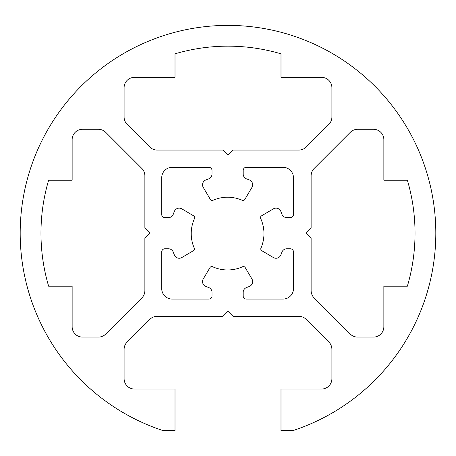 <?xml version="1.0" encoding="UTF-8"?>
<svg xmlns="http://www.w3.org/2000/svg" width="456" height="456" viewBox="0 0 456 456"><rect width="100%" height="100%" fill="white"/><g stroke="black" fill="none" stroke-linecap="round" stroke-linejoin="round"><path stroke-width="0.68" d="M242.569 266.743A36.366 36.366 0 0 1 212.621 266.743A2.08 2.08 0 0 0 209.977 267.581L203.262 278.969A5.193 5.193 0 0 0 205.753 286.408A57.148 57.148 0 0 0 208.546 287.479A5.193 5.193 0 0 1 212.011 292.376L212.011 295.944A3.118 3.118 0 0 1 208.894 299.062L172.123 299.062A10.391 10.391 0 0 1 161.732 288.671L161.732 251.9A3.118 3.118 0 0 1 164.85 248.782L168.412 248.782A5.193 5.193 0 0 1 173.314 252.248A57.148 57.148 0 0 0 174.386 255.041A5.193 5.193 0 0 0 181.824 257.532L193.39 250.709A2.08 2.08 0 0 0 194.239 248.092A36.366 36.366 0 0 1 194.512 218.504A2.08 2.08 0 0 0 193.675 215.848L181.824 208.859A5.193 5.193 0 0 0 174.386 211.35A57.148 57.148 0 0 0 173.314 214.143A5.193 5.193 0 0 1 168.412 217.609L164.85 217.609A3.118 3.118 0 0 1 161.732 214.491L161.732 177.72A10.391 10.391 0 0 1 172.123 167.329L208.894 167.329A3.118 3.118 0 0 1 212.011 170.447L212.011 174.015A5.193 5.193 0 0 1 208.546 178.912A57.148 57.148 0 0 0 205.753 179.983A5.193 5.193 0 0 0 203.262 187.422L210.353 199.449A2.08 2.08 0 0 0 212.98 200.298A36.366 36.366 0 0 1 242.216 200.298A2.08 2.08 0 0 0 244.838 199.449L251.929 187.422A5.193 5.193 0 0 0 249.438 179.983A57.148 57.148 0 0 0 246.645 178.912A5.193 5.193 0 0 1 243.185 174.015L243.185 170.447A3.118 3.118 0 0 1 246.303 167.329L283.073 167.329A10.391 10.391 0 0 1 293.459 177.72L293.459 214.491A3.118 3.118 0 0 1 290.347 217.609L286.778 217.609A5.193 5.193 0 0 1 281.882 214.143A57.148 57.148 0 0 0 280.81 211.35A5.193 5.193 0 0 0 273.372 208.859L261.516 215.848A2.08 2.08 0 0 0 260.684 218.504A36.366 36.366 0 0 1 260.952 248.092A2.08 2.08 0 0 0 261.801 250.709L273.372 257.532A5.193 5.193 0 0 0 280.81 255.041A57.148 57.148 0 0 0 281.882 252.248A5.193 5.193 0 0 1 286.778 248.782L290.347 248.782A3.118 3.118 0 0 1 293.459 251.9L293.459 288.671A10.391 10.391 0 0 1 283.073 299.062L246.303 299.062A3.118 3.118 0 0 1 243.185 295.944L243.185 292.376A5.193 5.193 0 0 1 246.645 287.479A57.148 57.148 0 0 0 249.438 286.408A5.193 5.193 0 0 0 251.929 278.969L245.214 267.581A2.08 2.08 0 0 0 242.569 266.743M306.193 147.026A10.391 10.391 0 0 1 298.845 150.07L233.056 150.07L228 155.125L222.944 150.07L157.155 150.07A10.391 10.391 0 0 1 149.807 147.026L127.138 124.351A10.391 10.391 0 0 1 124.095 117.004L124.095 87.723A10.391 10.391 0 0 1 134.486 77.338L175.007 77.338L175.007 53.825A187.034 187.034 0 0 1 280.993 53.825L280.993 77.338L321.514 77.338A10.391 10.391 0 0 1 331.905 87.723L331.905 117.004A10.391 10.391 0 0 1 328.861 124.351L306.193 147.026M314.167 297.95A10.391 10.391 0 0 1 311.123 290.603L311.123 238.254L306.067 233.193L311.123 228.137L311.123 175.788A10.391 10.391 0 0 1 314.167 168.441L350.276 132.331A10.391 10.391 0 0 1 357.624 129.287L373.47 129.287A10.391 10.391 0 0 1 383.861 139.678L383.861 180.205L407.368 180.205A187.034 187.034 0 0 1 407.368 286.186L383.861 286.186L383.861 326.713A10.391 10.391 0 0 1 373.47 337.104L357.624 337.104A10.391 10.391 0 0 1 350.276 334.06L314.167 297.95M141.833 168.441A10.391 10.391 0 0 1 144.877 175.788L144.877 228.137L149.933 233.193L144.877 238.254L144.877 290.603A10.391 10.391 0 0 1 141.833 297.95L105.724 334.06A10.391 10.391 0 0 1 98.376 337.104L82.53 337.104A10.391 10.391 0 0 1 72.139 326.713L72.139 286.186L48.632 286.186A187.034 187.034 0 0 1 48.632 180.205L72.139 180.205L72.139 139.678A10.391 10.391 0 0 1 82.53 129.287L98.376 129.287A10.391 10.391 0 0 1 105.724 132.331L141.833 168.441M321.514 389.053L280.993 389.053L280.993 430.618L292.889 430.618A207.816 207.816 0 0 0 395.985 110.854A207.816 207.816 0 0 0 60.015 110.854A207.816 207.816 0 0 0 163.111 430.618L175.007 430.618L175.007 389.053L134.486 389.053A10.391 10.391 0 0 1 124.095 378.662L124.095 349.382A10.391 10.391 0 0 1 127.138 342.034L149.807 319.365A10.391 10.391 0 0 1 157.155 316.322L222.944 316.322L228 311.26L233.056 316.322L298.845 316.322A10.391 10.391 0 0 1 306.193 319.365L328.861 342.034A10.391 10.391 0 0 1 331.905 349.382L331.905 378.662A10.391 10.391 0 0 1 321.514 389.053"/></g></svg>
